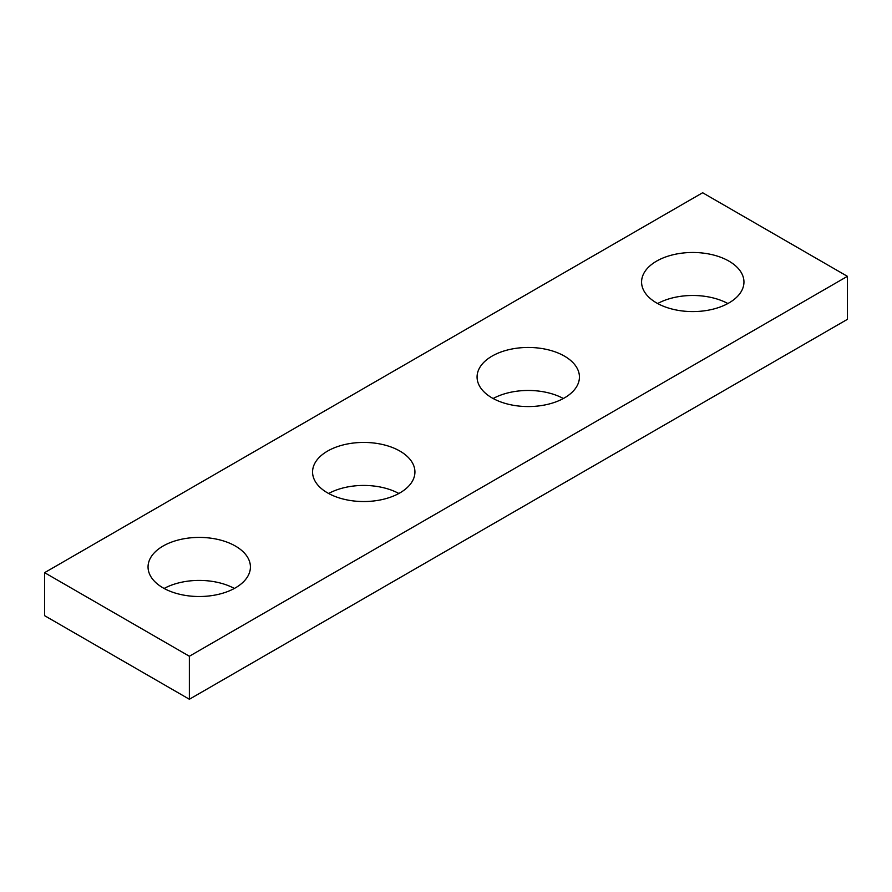 <?xml version="1.0" encoding="UTF-8"?>
<svg xmlns="http://www.w3.org/2000/svg" width="892" height="892" viewBox="0 0 892 892"><rect width="100%" height="100%" fill="white"/><g stroke="black" fill="none" stroke-linecap="round" stroke-linejoin="round"><path stroke-width="1.34" d="M847.4 276.33L702.628 192.75L44.6 572.664L44.6 615.67L189.372 699.25L847.4 319.336L847.4 276.33L189.372 656.244L189.372 699.25M44.6 572.664L189.372 656.244M656.568 302.923A51.178 29.547 0 0 0 712.351 309.334A51.178 29.547 0 0 0 743.95 282.028A51.178 29.547 0 0 0 728.954 261.133A51.178 29.547 0 0 0 673.17 254.733A51.178 29.547 0 0 0 641.582 282.028A51.178 29.547 0 0 0 656.568 302.923M492.061 397.91A51.178 29.547 0 0 0 547.844 404.31A51.178 29.547 0 0 0 579.432 377.015A51.178 29.547 0 0 0 564.446 356.12A51.178 29.547 0 0 0 508.663 349.709A51.178 29.547 0 0 0 477.075 377.015A51.178 29.547 0 0 0 492.061 397.91M327.554 492.886A51.178 29.547 0 0 0 383.337 499.286A51.178 29.547 0 0 0 414.925 471.991A51.178 29.547 0 0 0 399.939 451.096A51.178 29.547 0 0 0 344.156 444.684A51.178 29.547 0 0 0 312.568 471.991A51.178 29.547 0 0 0 327.554 492.886M163.046 587.861A51.178 29.547 0 0 0 218.83 594.262A51.178 29.547 0 0 0 250.418 566.966A51.178 29.547 0 0 0 235.432 546.071A51.178 29.547 0 0 0 179.649 539.66A51.178 29.547 0 0 0 148.05 566.966A51.178 29.547 0 0 0 163.046 587.861M657.649 303.536A51.178 29.547 180 0 1 727.872 303.536M493.142 398.512A51.178 29.547 180 0 1 563.365 398.512M328.635 493.488A51.178 29.547 180 0 1 398.858 493.488M164.128 588.464A51.178 29.547 180 0 1 234.351 588.464"/></g></svg>
